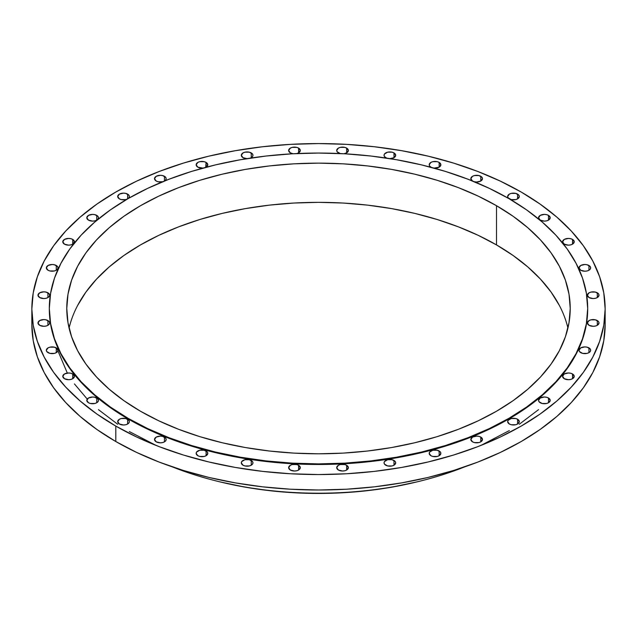 <?xml version="1.0" encoding="UTF-8"?>
<svg xmlns="http://www.w3.org/2000/svg" width="637" height="637" viewBox="0 0 637 637"><rect width="100%" height="100%" fill="white"/><g stroke="black" fill="none" stroke-linecap="round" stroke-linejoin="round"><path stroke-width="0.96" d="M439.148 450.972L439.148 455.718L440.852 453.345L440.406 452.055L437.261 450.24L432.802 450.24L429.657 452.055L429.211 453.345A5.821 3.36 180 0 1 432.802 450.24A5.821 3.36 180 0 1 439.148 450.972A5.821 3.36 180 0 1 440.852 453.345A5.821 3.36 180 0 1 437.261 456.45A5.821 3.36 180 0 1 430.915 455.718A5.821 3.36 180 0 1 429.211 453.345L430.915 455.718L432.802 456.45L437.261 456.45L439.148 455.718L439.148 450.972M393.985 460.463L393.985 465.209L395.688 462.836L395.243 461.546L392.089 459.731L387.638 459.731L384.485 461.546L384.047 462.836A5.821 3.36 180 0 1 387.638 459.731A5.821 3.36 180 0 1 393.985 460.463A5.821 3.36 180 0 1 395.688 462.836A5.821 3.36 180 0 1 392.089 465.942A5.821 3.36 180 0 1 385.751 465.209A5.821 3.36 180 0 1 384.047 462.836L384.485 464.118L387.638 465.942L392.089 465.942L393.985 465.209L393.985 460.463M346.647 465.281L346.647 470.034L348.351 467.654L346.647 465.281L344.76 464.548L340.301 464.548L338.414 465.281L336.71 467.654A5.821 3.36 180 0 1 340.301 464.548A5.821 3.36 180 0 1 346.647 465.281A5.821 3.36 180 0 1 348.351 467.654A5.821 3.36 180 0 1 344.76 470.759A5.821 3.36 180 0 1 338.414 470.034A5.821 3.36 180 0 1 336.71 467.654L338.414 470.034L342.531 471.014L344.76 470.759L346.647 470.034L346.647 465.281M298.586 465.281L298.586 470.034L300.29 467.654L298.586 465.281L296.699 464.548L292.24 464.548L290.353 465.281L288.649 467.654A5.821 3.36 180 0 1 292.24 464.548A5.821 3.36 180 0 1 298.586 465.281A5.821 3.36 180 0 1 300.29 467.654A5.821 3.36 180 0 1 296.699 470.759A5.821 3.36 180 0 1 290.353 470.034A5.821 3.36 180 0 1 288.649 467.654L290.353 470.034L294.469 471.014L296.699 470.759L298.586 470.034L298.586 465.281M251.249 460.463L251.249 465.209L252.515 464.118L252.953 462.836L252.515 461.546L249.362 459.731L244.911 459.731L241.757 461.546L241.312 462.836A5.821 3.36 180 0 1 244.911 459.731A5.821 3.36 180 0 1 251.249 460.463A5.821 3.36 180 0 1 252.953 462.836A5.821 3.36 180 0 1 249.362 465.942A5.821 3.36 180 0 1 243.016 465.209A5.821 3.36 180 0 1 241.312 462.836L243.016 465.209L244.911 465.942L249.362 465.942L251.249 465.209L251.249 460.463M206.085 450.972L206.085 455.718L207.789 453.345L207.343 452.055L204.198 450.24L199.739 450.24L196.594 452.055L196.148 453.345A5.821 3.36 180 0 1 199.739 450.24A5.821 3.36 180 0 1 206.085 450.972A5.821 3.36 180 0 1 207.789 453.345A5.821 3.36 180 0 1 204.198 456.45A5.821 3.36 180 0 1 197.852 455.718A5.821 3.36 180 0 1 196.148 453.345L197.852 455.718L199.739 456.45L204.198 456.45L206.085 455.718L206.085 450.972M164.457 437.093L164.457 441.847L165.724 440.756L166.161 439.466L165.724 438.184L162.57 436.369L160.341 436.106L156.224 437.093L154.52 439.466A5.821 3.36 180 0 1 158.119 436.369A5.821 3.36 180 0 1 164.457 437.093A5.821 3.36 180 0 1 166.161 439.466A5.821 3.36 180 0 1 162.57 442.572A5.821 3.36 180 0 1 156.224 441.847A5.821 3.36 180 0 1 154.52 439.466L156.224 441.847L160.341 442.826L162.57 442.572L164.457 441.847L164.457 437.093M127.639 419.257L127.639 424.011L128.905 422.92L129.343 421.63L128.905 420.348L125.752 418.525L121.301 418.525L119.406 419.257L117.702 421.63A5.821 3.36 180 0 1 121.301 418.525A5.821 3.36 180 0 1 127.639 419.257A5.821 3.36 180 0 1 129.343 421.63A5.821 3.36 180 0 1 125.752 424.736A5.821 3.36 180 0 1 119.406 424.011A5.821 3.36 180 0 1 117.702 421.63L119.406 424.011L123.522 424.99L125.752 424.736L127.639 424.011L127.639 419.257M96.744 397.998L96.744 402.751L98.01 401.66L98.448 400.378L98.01 399.088L94.857 397.273L92.628 397.018L88.511 397.998L86.807 400.378A5.821 3.36 180 0 1 90.398 397.273A5.821 3.36 180 0 1 96.744 397.998A5.821 3.36 180 0 1 98.448 400.378A5.821 3.36 180 0 1 94.857 403.484A5.821 3.36 180 0 1 88.511 402.751A5.821 3.36 180 0 1 86.807 400.378L88.511 402.751L90.398 403.484L94.857 403.484L96.744 402.751L96.744 397.998M72.714 373.967L72.714 378.72L74.418 376.348L72.714 373.967L70.826 373.242L68.597 372.979L64.48 373.967L62.776 376.348A5.821 3.36 180 0 1 66.367 373.242A5.821 3.36 180 0 1 72.714 373.967A5.821 3.36 180 0 1 74.418 376.348A5.821 3.36 180 0 1 70.826 379.445A5.821 3.36 180 0 1 64.48 378.72A5.821 3.36 180 0 1 62.776 376.348L64.48 378.72L68.597 379.708L70.826 379.445L72.714 378.72L72.714 373.967M56.271 347.89L56.271 352.643L57.537 351.552L57.975 350.27L57.537 348.98L54.384 347.165L49.933 347.165L48.046 347.89L46.342 350.27A5.821 3.36 180 0 1 49.933 347.165A5.821 3.36 180 0 1 56.271 347.89A5.821 3.36 180 0 1 57.975 350.27A5.821 3.36 180 0 1 54.384 353.376A5.821 3.36 180 0 1 48.046 352.643A5.821 3.36 180 0 1 46.342 350.27L46.78 351.552L49.933 353.376L54.384 353.376L56.271 352.643L56.271 347.89M47.926 320.562L47.926 325.316L49.192 324.225L49.63 322.943L49.192 321.653L46.039 319.838L43.81 319.583L39.693 320.562L37.989 322.943A5.821 3.36 180 0 1 41.588 319.838A5.821 3.36 180 0 1 47.926 320.562A5.821 3.36 180 0 1 49.63 322.943A5.821 3.36 180 0 1 46.039 326.04A5.821 3.36 180 0 1 39.693 325.316A5.821 3.36 180 0 1 37.989 322.943L39.693 325.316L43.81 326.303L46.039 326.04L47.926 325.316L47.926 320.562M47.926 292.813L47.926 297.567L49.192 296.476L49.63 295.194L49.192 293.904L46.039 292.088L43.81 291.834L39.693 292.813L37.989 295.194A5.821 3.36 180 0 1 41.588 292.088A5.821 3.36 180 0 1 47.926 292.813A5.821 3.36 180 0 1 49.63 295.194A5.821 3.36 180 0 1 46.039 298.291A5.821 3.36 180 0 1 39.693 297.567A5.821 3.36 180 0 1 37.989 295.194L39.693 297.567L43.81 298.554L46.039 298.291L47.926 297.567L47.926 292.813M56.271 265.486L56.271 270.239L57.537 269.148L57.975 267.858L57.537 266.577L54.384 264.761L52.162 264.498L48.046 265.486L46.342 267.858A5.821 3.36 180 0 1 49.933 264.761A5.821 3.36 180 0 1 56.271 265.486A5.821 3.36 180 0 1 57.975 267.858A5.821 3.36 180 0 1 54.384 270.964A5.821 3.36 180 0 1 48.046 270.239A5.821 3.36 180 0 1 46.342 267.858L48.046 270.239L49.933 270.964L54.384 270.964L56.271 270.239L56.271 265.486M72.714 239.408L72.714 244.162L74.418 241.789L72.714 239.408L70.826 238.684L68.597 238.429L64.48 239.408L62.776 241.789A5.821 3.36 180 0 1 66.367 238.684A5.821 3.36 180 0 1 72.714 239.408A5.821 3.36 180 0 1 74.418 241.789A5.821 3.36 180 0 1 70.826 244.887A5.821 3.36 180 0 1 64.48 244.162A5.821 3.36 180 0 1 62.776 241.789L64.48 244.162L68.597 245.149L70.826 244.887L72.714 244.162L72.714 239.408M96.744 215.378L96.744 220.131L98.01 219.04L98.448 217.75L98.01 216.469L94.857 214.653L92.628 214.39L88.511 215.378L86.807 217.75A5.821 3.36 180 0 1 90.398 214.653A5.821 3.36 180 0 1 96.744 215.378A5.821 3.36 180 0 1 98.448 217.75A5.821 3.36 180 0 1 94.857 220.856A5.821 3.36 180 0 1 88.511 220.131A5.821 3.36 180 0 1 86.807 217.75L88.511 220.131L92.628 221.111L94.857 220.856L96.744 220.131L96.744 215.378M127.639 194.118L127.639 198.871L128.905 197.781L129.343 196.499L128.905 195.209L125.752 193.393L123.522 193.138L119.406 194.118L117.702 196.499A5.821 3.36 180 0 1 121.301 193.393A5.821 3.36 180 0 1 127.639 194.118A5.821 3.36 180 0 1 129.343 196.499A5.821 3.36 180 0 1 125.752 199.604A5.821 3.36 180 0 1 119.406 198.871A5.821 3.36 180 0 1 117.702 196.499L119.406 198.871L121.301 199.604L125.752 199.604L127.639 198.871L127.639 194.118M164.457 181.019L164.457 176.282L164.457 181.019L165.724 179.945L166.161 178.663L165.724 177.373L162.57 175.557L160.341 175.302L156.224 176.282L154.52 178.663A5.821 3.36 180 0 1 158.119 175.557A5.821 3.36 180 0 1 164.457 176.282A5.821 3.36 180 0 1 166.161 178.663A5.821 3.36 180 0 1 164.561 180.98M156.224 181.035A5.821 3.36 180 0 1 154.52 178.663L156.224 181.035L158.119 181.768L162.698 181.736A5.821 3.36 180 0 1 156.224 181.035M206.085 162.411L206.085 167.165L207.789 164.784L206.085 162.411L204.198 161.679L199.739 161.679L197.852 162.411L196.148 164.784A5.821 3.36 180 0 1 199.739 161.679A5.821 3.36 180 0 1 206.085 162.411A5.821 3.36 180 0 1 207.789 164.784A5.821 3.36 180 0 1 205.727 167.356L206.085 162.411M197.852 167.165A5.821 3.36 180 0 1 196.148 164.784L197.852 167.165L202.98 168.096A5.821 3.36 180 0 1 197.852 167.165M251.249 152.92L251.249 157.673L252.515 156.583L252.953 155.293L252.515 154.011L249.362 152.187L244.911 152.187L243.016 152.92L241.312 155.293A5.821 3.36 180 0 1 244.911 152.187A5.821 3.36 180 0 1 251.249 152.92A5.821 3.36 180 0 1 252.953 155.293A5.821 3.36 180 0 1 250.245 158.135L251.249 157.673L251.249 152.92M246.917 158.653A5.821 3.36 180 0 1 243.016 157.673A5.821 3.36 180 0 1 241.312 155.293L243.016 157.673L247.132 158.653M296.699 153.581L298.586 152.848L298.586 148.102L298.586 152.848L300.29 150.475L298.586 148.102L296.699 147.37L292.24 147.37L290.353 148.102L288.649 150.475A5.821 3.36 180 0 1 292.24 147.37A5.821 3.36 180 0 1 298.586 148.102A5.821 3.36 180 0 1 300.29 150.475A5.821 3.36 180 0 1 296.762 153.565M290.353 152.848A5.821 3.36 180 0 1 288.649 150.475L290.353 152.848L293.139 153.748A5.821 3.36 180 0 1 290.353 152.848M346.647 148.102L346.647 152.848L348.351 150.475L346.647 148.102L344.76 147.37L340.301 147.37L338.414 148.102L336.71 150.475A5.821 3.36 180 0 1 340.301 147.37A5.821 3.36 180 0 1 346.647 148.102A5.821 3.36 180 0 1 348.351 150.475A5.821 3.36 180 0 1 343.861 153.748L346.647 152.848L346.647 148.102M340.238 153.565A5.821 3.36 180 0 1 338.414 152.848L338.414 152.848A5.821 3.36 180 0 1 336.71 150.475L337.156 151.765L340.301 153.581M389.868 158.653L393.985 157.673L393.985 152.92L393.985 157.673L395.688 155.293L393.985 152.92L392.089 152.187L387.638 152.187L384.485 154.011L384.047 155.293A5.821 3.36 180 0 1 387.638 152.187A5.821 3.36 180 0 1 393.985 152.92A5.821 3.36 180 0 1 395.688 155.293A5.821 3.36 180 0 1 390.083 158.653M385.751 157.673A5.821 3.36 180 0 1 384.047 155.293L384.485 156.583L386.755 158.135A5.821 3.36 180 0 1 385.751 157.673M439.148 162.411L439.148 167.165L440.852 164.784L439.148 162.411L437.261 161.679L432.802 161.679L430.915 162.411L429.211 164.784A5.821 3.36 180 0 1 432.802 161.679A5.821 3.36 180 0 1 439.148 162.411A5.821 3.36 180 0 1 440.852 164.784A5.821 3.36 180 0 1 434.02 168.096L439.148 167.165L439.148 162.411M430.915 167.165A5.821 3.36 180 0 1 429.211 164.784L429.657 166.074L431.273 167.356A5.821 3.36 180 0 1 430.915 167.165L430.915 167.165M480.776 176.282L480.776 181.035L482.48 178.663L482.034 177.373L478.881 175.557L474.43 175.557L472.543 176.282L470.839 178.663A5.821 3.36 180 0 1 474.43 175.557A5.821 3.36 180 0 1 480.776 176.282A5.821 3.36 180 0 1 482.48 178.663A5.821 3.36 180 0 1 474.302 181.736L476.659 182.023L480.776 181.035L480.776 176.282M472.439 180.98A5.821 3.36 180 0 1 470.839 178.663L472.543 181.035M517.594 194.118L517.594 198.871L519.298 196.499L518.852 195.209L515.699 193.393L511.248 193.393L509.361 194.118L507.657 196.499A5.821 3.36 180 0 1 511.248 193.393A5.821 3.36 180 0 1 517.594 194.118A5.821 3.36 180 0 1 519.298 196.499A5.821 3.36 180 0 1 515.699 199.604A5.821 3.36 180 0 1 509.361 198.871A5.821 3.36 180 0 1 507.657 196.499L508.095 197.781L511.248 199.604L515.699 199.604L517.594 198.871L517.594 194.118M548.489 215.378L548.489 220.131L550.193 217.75L548.489 215.378L546.602 214.653L544.372 214.39L540.256 215.378L538.552 217.75A5.821 3.36 180 0 1 542.143 214.653A5.821 3.36 180 0 1 548.489 215.378A5.821 3.36 180 0 1 550.193 217.75A5.821 3.36 180 0 1 546.602 220.856A5.821 3.36 180 0 1 540.256 220.131A5.821 3.36 180 0 1 538.552 217.75L540.256 220.131L544.372 221.111L546.602 220.856L548.489 220.131L548.489 215.378M572.52 239.408L572.52 244.162L574.224 241.789L572.52 239.408L570.633 238.684L568.403 238.429L564.286 239.408L562.582 241.789A5.821 3.36 180 0 1 566.174 238.684A5.821 3.36 180 0 1 572.52 239.408A5.821 3.36 180 0 1 574.224 241.789A5.821 3.36 180 0 1 570.633 244.887A5.821 3.36 180 0 1 564.286 244.162A5.821 3.36 180 0 1 562.582 241.789L564.286 244.162L568.403 245.149L570.633 244.887L572.52 244.162L572.52 239.408M588.954 265.486L588.954 270.239L590.22 269.148L590.658 267.858L590.22 266.577L587.067 264.761L584.838 264.498L580.729 265.486L579.025 267.858A5.821 3.36 180 0 1 582.616 264.761A5.821 3.36 180 0 1 588.954 265.486A5.821 3.36 180 0 1 590.658 267.858A5.821 3.36 180 0 1 587.067 270.964A5.821 3.36 180 0 1 580.729 270.239A5.821 3.36 180 0 1 579.025 267.858L580.729 270.239L584.838 271.219L587.067 270.964L588.954 270.239L588.954 265.486M597.307 292.813L597.307 297.567L599.011 295.194L598.565 293.904L595.412 292.088L590.961 292.088L589.074 292.813L587.37 295.194A5.821 3.36 180 0 1 590.961 292.088A5.821 3.36 180 0 1 597.307 292.813A5.821 3.36 180 0 1 599.011 295.194A5.821 3.36 180 0 1 595.412 298.291A5.821 3.36 180 0 1 589.074 297.567A5.821 3.36 180 0 1 587.37 295.194L589.074 297.567L593.19 298.554L595.412 298.291L597.307 297.567L597.307 292.813M597.307 320.562L597.307 325.316L599.011 322.943L598.565 321.653L595.412 319.838L590.961 319.838L589.074 320.562L587.37 322.943A5.821 3.36 180 0 1 590.961 319.838A5.821 3.36 180 0 1 597.307 320.562A5.821 3.36 180 0 1 599.011 322.943A5.821 3.36 180 0 1 595.412 326.04A5.821 3.36 180 0 1 589.074 325.316A5.821 3.36 180 0 1 587.37 322.943L589.074 325.316L593.19 326.303L595.412 326.04L597.307 325.316L597.307 320.562M588.954 347.89L588.954 352.643L590.22 351.552L590.658 350.27L590.22 348.98L587.067 347.165L584.838 346.91L580.729 347.89L579.025 350.27A5.821 3.36 180 0 1 582.616 347.165A5.821 3.36 180 0 1 588.954 347.89A5.821 3.36 180 0 1 590.658 350.27A5.821 3.36 180 0 1 587.067 353.376A5.821 3.36 180 0 1 580.729 352.643A5.821 3.36 180 0 1 579.025 350.27L579.463 351.552L582.616 353.376L587.067 353.376L588.954 352.643L588.954 347.89M572.52 373.967L572.52 378.72L574.224 376.348L572.52 373.967L570.633 373.242L568.403 372.979L564.286 373.967L562.582 376.348A5.821 3.36 180 0 1 566.174 373.242A5.821 3.36 180 0 1 572.52 373.967A5.821 3.36 180 0 1 574.224 376.348A5.821 3.36 180 0 1 570.633 379.445A5.821 3.36 180 0 1 564.286 378.72A5.821 3.36 180 0 1 562.582 376.348L564.286 378.72L568.403 379.708L570.633 379.445L572.52 378.72L572.52 373.967M548.489 397.998L548.489 402.751L550.193 400.378L548.489 397.998L546.602 397.273L544.372 397.018L540.256 397.998L538.552 400.378A5.821 3.36 180 0 1 542.143 397.273A5.821 3.36 180 0 1 548.489 397.998A5.821 3.36 180 0 1 550.193 400.378A5.821 3.36 180 0 1 546.602 403.484A5.821 3.36 180 0 1 540.256 402.751A5.821 3.36 180 0 1 538.552 400.378L538.99 401.66L542.143 403.484L546.602 403.484L548.489 402.751L548.489 397.998M480.776 437.093L480.776 441.847L482.48 439.466L480.776 437.093L478.881 436.369L476.659 436.106L472.543 437.093L470.839 439.466A5.821 3.36 180 0 1 474.43 436.369A5.821 3.36 180 0 1 480.776 437.093A5.821 3.36 180 0 1 482.48 439.466A5.821 3.36 180 0 1 478.881 442.572A5.821 3.36 180 0 1 472.543 441.847A5.821 3.36 180 0 1 470.839 439.466L472.543 441.847L474.43 442.572L478.881 442.572L480.776 441.847L480.776 437.093M517.594 419.257L517.594 424.011L519.298 421.63L517.594 419.257L515.699 418.525L511.248 418.525L508.095 420.348L507.657 421.63A5.821 3.36 180 0 1 511.248 418.525A5.821 3.36 180 0 1 517.594 419.257A5.821 3.36 180 0 1 519.298 421.63A5.821 3.36 180 0 1 515.699 424.736A5.821 3.36 180 0 1 509.361 424.011A5.821 3.36 180 0 1 507.657 421.63L509.361 424.011L511.248 424.736L515.699 424.736L517.594 424.011L517.594 419.257M56.828 348.264L67.323 373.067M74.418 383.912L87.253 399.088M98.448 409.639L117.702 424.25M129.343 431.567L154.52 444.61M49.312 308.77A269.188 155.412 0 0 0 49.312 309.064A269.188 155.412 0 0 0 128.156 418.963L128.156 418.366A269.188 155.412 180 0 1 49.312 308.467A269.188 155.412 180 0 1 215.489 164.887A269.188 155.412 180 0 1 508.844 198.577L526.584 209.876L542.326 222.13L555.902 235.212L567.201 248.995L576.095 263.36L582.521 278.154L586.39 293.235L587.688 308.467L586.39 323.707L582.521 338.788L576.095 353.583L567.201 367.947L555.902 381.73L542.326 394.813L526.584 407.067L508.844 418.366L489.272 428.605L468.052 437.691L445.398 445.534L421.511 452.055L396.644 457.191L371.013 460.901L344.888 463.139L318.5 463.887L292.112 463.139L265.987 460.901L240.356 457.191L215.489 452.055L191.602 445.534L168.948 437.691L147.728 428.605L128.156 418.366L110.416 407.067L94.674 394.813L81.098 381.73L69.799 367.947L60.905 353.583L54.479 338.788L50.61 323.707L49.312 308.467L50.61 293.235L54.479 278.154L60.905 263.36L69.799 248.995L81.098 235.212L94.674 222.13L110.416 209.876L128.156 198.577L147.728 188.337L168.948 179.252L191.602 171.409L215.489 164.887L240.356 159.752L265.987 156.041L292.112 153.804L318.5 153.055L344.888 153.804L371.013 156.041L396.644 159.752L421.511 164.887L445.398 171.409L468.052 179.252L489.272 188.337L508.844 198.577A269.188 155.412 180 0 1 587.688 308.467A269.188 155.412 180 0 1 421.511 452.055A269.188 155.412 180 0 1 128.156 418.366L128.156 418.963A269.188 155.412 0 0 0 421.511 452.652A269.188 155.412 0 0 0 587.688 309.064A269.188 155.412 0 0 0 587.688 308.77M77.61 305.489L85.931 292.057L96.498 279.165L109.198 266.935L123.912 255.477L140.498 244.911L158.804 235.332L178.647 226.836L199.835 219.502L222.17 213.403L245.428 208.602L269.387 205.138L293.824 203.044L318.5 202.343L343.176 203.044L367.613 205.138L391.572 208.602L414.83 213.403L437.165 219.502L458.353 226.836L478.196 235.332L496.502 244.911L496.502 205.703A251.726 145.332 180 0 1 570.226 308.467A251.726 145.332 180 0 1 414.83 442.739A251.726 145.332 180 0 1 140.498 411.239A251.726 145.332 180 0 1 66.774 308.467A251.726 145.332 180 0 1 222.17 174.204A251.726 145.332 180 0 1 496.502 205.703L496.502 244.911A251.726 145.332 0 0 0 238.111 209.955A251.726 145.332 0 0 0 69.075 328.071M464.715 466.857A257.045 148.405 180 0 1 418.326 481.556A257.045 148.405 180 0 1 218.674 481.556A257.045 148.405 180 0 1 172.285 466.857A257.045 148.405 0 0 0 464.715 466.857M218.674 481.556L220.458 481.994A252.459 145.754 0 0 0 416.542 481.994L418.326 481.556M31.85 309.064L33.228 292.845L37.36 276.776L44.192 261.027L53.667 245.731L65.699 231.048L80.158 217.121L96.92 204.079L115.807 192.04L136.652 181.131L159.242 171.457L183.376 163.112L208.801 156.169L235.292 150.698L262.579 146.749L290.4 144.368L318.5 143.572L346.6 144.368L374.421 146.749L401.708 150.698L428.199 156.169L453.624 163.112L477.758 171.457L500.348 181.131L521.193 192.04L540.08 204.079L556.842 217.121L571.301 231.048L583.333 245.731L592.808 261.027L599.64 276.776L603.772 292.845L605.15 309.064L603.772 325.284L599.64 341.352L592.808 357.102L583.333 372.398L571.301 387.081L556.842 401.007L540.08 414.058L521.193 426.089L500.348 436.998L477.758 446.672L453.624 455.017L428.199 461.96L401.708 467.431L374.421 471.38L346.6 473.761L318.5 474.557L290.4 473.761L262.579 471.38L235.292 467.431L208.801 461.96L183.376 455.017L159.242 446.672L136.652 436.998L115.807 426.089L96.92 414.058L80.158 401.007L65.699 387.081L53.667 372.398L44.192 357.102L37.36 341.352L33.228 325.284L31.85 309.064L31.85 324.512A286.65 165.493 0 0 0 115.807 441.537L115.807 426.089A286.65 165.493 180 0 1 31.85 309.064A286.65 165.493 180 0 1 208.801 156.169A286.65 165.493 180 0 1 521.193 192.04A286.65 165.493 180 0 1 605.15 309.064A286.65 165.493 180 0 1 428.199 461.96A286.65 165.493 180 0 1 115.807 426.089L115.807 441.537A286.65 165.493 0 0 0 428.199 477.408A286.65 165.493 0 0 0 605.15 324.512A286.65 165.493 0 0 0 604.839 316.788M31.85 324.512L33.228 340.731L37.36 356.8L44.192 372.549L53.667 387.845L65.699 402.52L80.158 416.455L96.92 429.497L115.807 441.537L136.652 452.437L159.242 462.112L183.376 470.464L208.801 477.408L235.292 482.878L262.579 486.827L290.4 489.208L318.5 490.004L346.6 489.208L374.421 486.827L401.708 482.878L428.199 477.408L453.624 470.464L477.758 462.112L500.348 452.437L521.193 441.537L540.08 429.497L556.842 416.455L571.301 402.52L583.333 387.845L592.808 372.549L599.64 356.8L603.772 340.731L605.15 324.512L605.15 309.064M220.386 481.97L245.213 487.154L269.252 490.633L293.753 492.727L318.5 493.428L343.247 492.727L367.748 490.633L391.787 487.154L416.614 481.97M567.925 328.071A251.726 145.332 0 0 0 496.502 244.911L513.088 255.477L527.802 266.935L540.502 279.165L551.069 292.057L559.39 305.489M496.502 205.703L478.196 196.124L458.353 187.628L437.165 180.295L414.83 174.204L391.572 169.394L367.613 165.931L343.176 163.836L318.5 163.136L293.824 163.836L269.387 165.931L245.428 169.394L222.17 174.204L199.835 180.295L178.647 187.628L158.804 196.124L140.498 205.703L123.912 216.269L109.198 227.727L96.498 239.958L85.931 252.857L77.61 266.282L71.607 280.121L67.984 294.222L66.774 308.467L67.984 322.712L71.607 336.822L77.61 350.661L85.931 364.085L96.498 376.985L109.198 389.215L123.912 400.673L140.498 411.239L158.804 420.818L178.647 429.314L199.835 436.648L222.17 442.739L245.428 447.548L269.387 451.012L293.824 453.106L318.5 453.807L343.176 453.106L367.613 451.012L391.572 447.548L414.83 442.739L437.165 436.648L458.353 429.314L478.196 420.818L496.502 411.239L513.088 400.673L527.802 389.215L540.502 376.985L551.069 364.085L559.39 350.661L565.393 336.822L569.016 322.712L570.226 308.467L569.016 294.222L565.393 280.121L559.39 266.282L551.069 252.857L540.502 239.958L527.802 227.727L513.088 216.269L496.502 205.703M49.312 308.467L50.61 324.297L54.479 339.386L60.905 354.18L69.799 368.536L81.098 382.327L94.674 395.41L110.416 407.656L128.156 418.963L147.728 429.203L168.948 438.288L191.602 446.131L215.489 452.652L240.356 457.788L265.987 461.491L292.112 463.728L318.5 464.477L344.888 463.728L371.013 461.491L396.644 457.788L421.511 452.652L445.398 446.131L468.052 438.288L489.272 429.203L508.844 418.963L526.584 407.656L542.326 395.41L555.902 382.327L567.201 368.536L576.095 354.18L582.521 339.386L586.39 324.297L587.688 308.467M482.48 444.61L509.361 430.556M519.298 424.25L538.552 409.639"/></g></svg>
